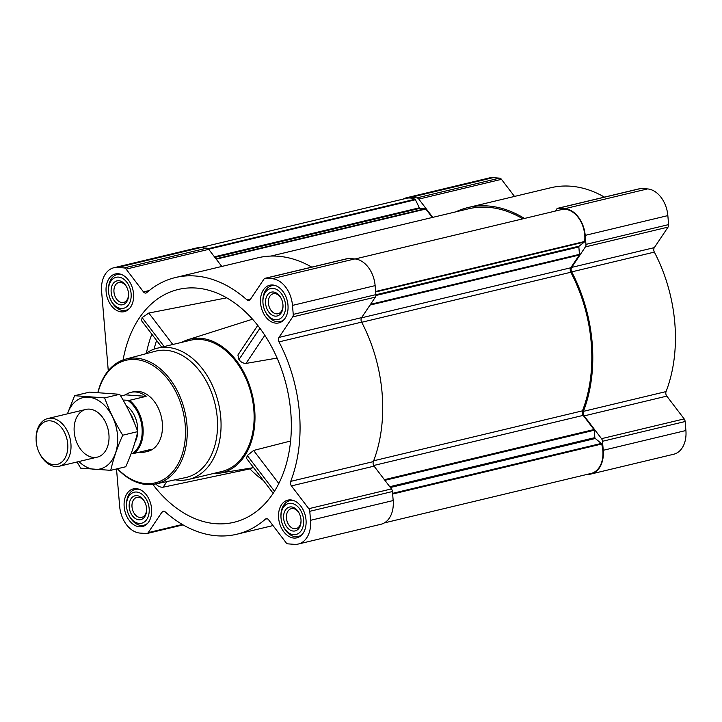 <?xml version="1.0" encoding="UTF-8"?>
<svg xmlns="http://www.w3.org/2000/svg" width="722" height="722" viewBox="0 0 722 722"><rect width="100%" height="100%" fill="white"/><g stroke="black" fill="none" stroke-linecap="round" stroke-linejoin="round"><path stroke-width="1.08" d="M514.506 196.429L501.465 179.327A3.682 2.545 -103.5 0 0 499.534 178.135L493.072 177.657A25.757 17.824 -103.5 0 0 489.209 177.964L406.558 197.738A25.757 17.824 -103.5 0 0 403.147 199.11M604.458 197.115A131.973 91.342 -103.5 0 0 550.742 187.756L468.091 207.53A131.973 91.342 -103.5 0 0 455.735 211.871M587.356 474.336A25.757 17.824 -103.5 0 0 591.02 474.011A25.757 17.824 -103.5 0 0 603.249 450.293L602.491 441.286A3.682 2.545 -103.5 0 0 601.516 438.669L584.143 415.89A3.682 2.545 -103.5 0 1 583.412 411.359A131.973 91.342 -103.5 0 0 571.698 271.878A3.682 2.545 -103.5 0 1 571.671 267.393L654.322 247.628L668.058 227.114A3.682 2.545 -103.5 0 0 668.608 224.605L667.85 215.607A25.757 17.824 -103.5 0 0 647.508 188.92L641.037 188.451A3.682 2.545 -103.5 0 0 640.486 188.496L557.835 208.261A3.682 2.545 -103.5 0 0 556.635 209.145L555.344 211.068M654.322 247.628A3.682 2.545 -103.5 0 0 654.349 252.104A131.973 91.342 -103.5 0 1 666.063 391.586A3.682 2.545 -103.5 0 0 666.794 396.116L684.167 418.904A3.682 2.545 -103.5 0 1 685.142 421.522L685.9 430.52A25.757 17.824 -103.5 0 1 673.671 454.246L591.02 474.011M152.874 484.435A119.708 82.849 -103.5 0 0 240.588 520.282A119.708 82.849 -103.5 0 0 288.322 394.365A119.708 82.849 -103.5 0 0 196.176 288.051A119.708 82.849 -103.5 0 0 185.085 288.268A119.708 82.849 -103.5 0 0 123.092 359.935M226.735 297.834L148.813 313.041L142.108 317.617L141.548 320.703L161.71 347.147M155.753 483.803C157.739 486.24 160.194 487.377 163.118 487.206L249.929 468.894L252.149 467.856M213.071 473.578A68.68 47.535 -103.5 0 0 219.714 473.163A68.68 47.535 -103.5 0 0 254.018 403.815A68.68 47.535 -103.5 0 0 200.4 338.284A68.68 47.535 -103.5 0 0 187.792 339.737A68.68 47.535 -103.5 0 0 181.682 342.372M290.569 441.016L253.602 450.456L247.276 455.528L246.545 458.389M257.754 325.378L237.908 355.016L238.919 359.619C240.85 362.11 243.215 363.374 246.012 363.419L277.113 358.076M139.481 526.798A19.377 13.411 76.5 0 1 124.428 508.793A19.377 13.411 76.5 0 1 133.371 488.875A19.377 13.411 76.5 0 1 150.925 504.606A19.377 13.411 76.5 0 1 142.387 526.573A19.377 13.411 76.5 0 1 139.481 526.798M293.917 538.061A19.377 13.411 76.5 0 1 278.863 520.048A19.377 13.411 76.5 0 1 287.807 500.138A19.377 13.411 76.5 0 1 305.361 515.86A19.377 13.411 76.5 0 1 296.823 537.827A19.377 13.411 76.5 0 1 293.917 538.061M275.867 323.14A19.377 13.411 76.5 0 1 260.813 305.135A19.377 13.411 76.5 0 1 269.757 285.217A19.377 13.411 76.5 0 1 287.311 300.948A19.377 13.411 76.5 0 1 278.773 322.914A19.377 13.411 76.5 0 1 275.867 323.14M121.431 311.886A19.377 13.411 76.5 0 1 106.378 293.872A19.377 13.411 76.5 0 1 115.321 273.963A19.377 13.411 76.5 0 1 132.875 289.684A19.377 13.411 76.5 0 1 124.337 311.651A19.377 13.411 76.5 0 1 121.431 311.886M116.513 468.957L119.662 506.393A25.757 17.824 -103.5 0 0 140.014 533.08L146.476 533.549A3.682 2.545 -103.5 0 0 147.026 533.504A3.682 2.545 -103.5 0 0 148.227 532.619L161.972 512.106L164.634 511.474M108.273 370.738L101.612 291.48A25.757 17.824 -103.5 0 1 113.841 267.754A25.757 17.824 -103.5 0 1 117.704 267.447L124.175 267.925A3.682 2.545 -103.5 0 1 126.106 269.116L143.479 291.896A3.682 2.545 -103.5 0 0 145.961 293.051A3.682 2.545 -103.5 0 0 146.756 292.627A131.973 91.342 -103.5 0 1 175.374 277.546A131.973 91.342 -103.5 0 1 246.987 299.937A3.682 2.545 -103.5 0 0 248.982 300.56A3.682 2.545 -103.5 0 0 250.182 299.684L263.918 279.17A3.682 2.545 -103.5 0 1 265.118 278.286A3.682 2.545 -103.5 0 1 265.669 278.241L272.14 278.71A25.757 17.824 -103.5 0 1 292.491 305.397L293.24 314.395A3.682 2.545 -103.5 0 1 292.699 316.904L278.963 337.418A3.682 2.545 -103.5 0 0 278.981 341.894A131.973 91.342 -103.5 0 1 290.695 481.375A3.682 2.545 -103.5 0 0 291.426 485.906L308.799 508.694A3.682 2.545 -103.5 0 1 309.783 511.311L310.532 520.309A25.757 17.824 -103.5 0 1 298.303 544.036A25.757 17.824 -103.5 0 1 294.441 544.343L287.979 543.865A3.682 2.545 -103.5 0 1 286.047 542.673L268.674 519.894A3.682 2.545 -103.5 0 0 266.192 518.739A3.682 2.545 -103.5 0 0 265.389 519.163A131.973 91.342 -103.5 0 1 236.78 534.244A131.973 91.342 -103.5 0 1 165.167 511.853A3.682 2.545 -103.5 0 0 163.172 511.23A3.682 2.545 -103.5 0 0 161.972 512.106M384.375 522.89L591.083 473.442A24.774 17.148 -103.5 0 0 601.652 444.03A0.984 0.677 -103.5 0 0 601.282 443.434L595.28 438.498A0.984 0.677 -103.5 0 1 594.856 437.64L594.242 430.24A0.984 0.677 -103.5 0 0 593.98 429.545L583.177 415.385A3.682 2.545 -103.5 0 1 582.446 410.845A130.619 90.403 -103.5 0 0 570.804 272.257A3.682 2.545 -103.5 0 1 570.777 267.772L579.324 255.019A0.984 0.677 -103.5 0 0 579.468 254.352L578.845 246.951L375.891 295.506M432.261 217.484L425.818 209.037A0.984 0.677 -103.5 0 0 425.303 208.712L419.987 208.333L214.885 257.393M298.303 544.036L380.954 524.262A25.757 17.824 -103.5 0 0 393.183 500.545L392.425 491.538A3.682 2.545 -103.5 0 0 391.45 488.92L374.077 466.141A3.682 2.545 -103.5 0 1 373.346 461.611A131.973 91.342 -103.5 0 0 361.632 322.129A3.682 2.545 -103.5 0 1 361.605 317.644L375.35 297.13A3.682 2.545 -103.5 0 0 375.891 294.63L375.133 285.623A25.757 17.824 -103.5 0 0 354.791 258.936L348.32 258.467A3.682 2.545 -103.5 0 0 347.769 258.512L265.118 278.286M311.742 267.131A131.973 91.342 -103.5 0 0 258.025 257.781L175.374 277.546M221.789 266.445L208.748 249.352A3.682 2.545 -103.5 0 0 206.826 248.151L200.355 247.682A25.757 17.824 -103.5 0 0 196.492 247.989L113.841 267.754M355.107 258.963L561.454 209.606A24.774 17.148 -103.5 0 1 584.649 241.482A0.984 0.677 -103.5 0 1 584.378 242.032L579.125 246.148A0.984 0.677 -103.5 0 0 578.845 246.951M522.845 218.847A130.619 90.403 -103.5 0 0 468.407 208.839L271.003 256.057M200.156 247.664L406.495 198.306A24.774 17.148 -103.5 0 1 414.988 199.254A0.984 0.677 -103.5 0 1 415.439 199.732L419.347 207.801A0.984 0.677 -103.5 0 0 419.987 208.333M571.671 267.393L585.416 246.879A3.682 2.545 -103.5 0 0 585.957 244.379L585.208 235.372A25.757 17.824 -103.5 0 0 564.857 208.694L558.386 208.216A3.682 2.545 -103.5 0 0 557.835 208.261M524.452 218.459A131.973 91.342 -103.5 0 0 468.091 207.53M432.749 217.367L418.814 199.101A3.682 2.545 -103.5 0 0 416.892 197.9L410.421 197.431A25.757 17.824 -103.5 0 0 406.558 197.738M145.104 353.96A67.453 46.686 76.5 0 1 157.324 348.194L190.382 340.288A67.453 46.686 76.5 0 1 251.482 395.033A67.453 46.686 76.5 0 1 221.771 471.502L188.704 479.408A67.453 46.686 76.5 0 1 178.587 480.211A67.453 46.686 76.5 0 1 175.202 479.796M148.813 313.041L172.793 344.493M142.108 317.617L164.174 346.56M247.276 455.528L274.486 491.213M253.602 450.456L278.8 483.496M163.118 487.206L166.881 481.574M246.012 363.419L264.848 335.288M238.919 359.619L259.938 328.239M98.039 392.479A62.994 43.6 76.5 0 1 148.389 363.049A62.994 43.6 76.5 0 1 185.491 433.714A62.994 43.6 76.5 0 1 145.853 483.559A62.994 43.6 76.5 0 1 117.587 468.704M123.074 400.042L129.4 400.358L146.133 396.351A30.658 21.227 -103.5 0 0 130.926 392.344L133.507 391.73A30.658 21.227 76.5 0 1 161.286 416.612A30.658 21.227 76.5 0 1 147.775 451.367L145.194 451.981A30.658 21.227 -103.5 0 0 150.591 449.481L133.859 453.479L131.214 453.443M97.876 392.47A64.222 44.448 76.5 0 1 125.845 359.069A64.222 44.448 76.5 0 1 184.733 410.998A64.222 44.448 76.5 0 1 155.717 483.966A64.222 44.448 76.5 0 1 146.81 484.561A64.222 44.448 76.5 0 1 117.379 468.749M125.845 359.069L155.42 351.226A64.962 44.963 76.5 0 1 214.994 403.76A64.962 44.963 76.5 0 1 185.644 477.567L155.717 483.966M157.324 348.194A67.453 46.686 76.5 0 1 218.423 402.939A67.453 46.686 76.5 0 1 188.704 479.408M121.152 308.502A15.947 11.038 76.5 0 1 110.592 299.666A15.947 11.038 76.5 0 1 108.49 290.876A15.947 11.038 76.5 0 1 119.049 277.167A15.947 11.038 76.5 0 1 131.142 293.998A15.947 11.038 76.5 0 1 121.152 308.502M120.845 304.883A12.265 8.493 76.5 0 1 111.45 294.197A12.265 8.493 76.5 0 1 116.016 281.201A12.265 8.493 76.5 0 1 126.946 287.527A12.265 8.493 76.5 0 1 128.561 294.296A12.265 8.493 76.5 0 1 120.845 304.883M129.617 308.357A18.393 12.734 76.5 0 1 125.836 310.289A18.393 12.734 76.5 0 1 123.074 310.505A18.393 12.734 76.5 0 1 110.89 300.307L110.592 299.666M108.49 290.876L108.462 290.163A18.393 12.734 76.5 0 1 117.28 274.504A18.393 12.734 76.5 0 1 121.522 274.504M139.202 523.423A15.947 11.038 76.5 0 1 128.642 514.578A15.947 11.038 76.5 0 1 126.54 505.788A15.947 11.038 76.5 0 1 137.099 492.088A15.947 11.038 76.5 0 1 149.183 508.92A15.947 11.038 76.5 0 1 139.202 523.423M138.895 519.795A12.265 8.493 76.5 0 1 129.5 509.118A12.265 8.493 76.5 0 1 134.066 496.113A12.265 8.493 76.5 0 1 144.987 502.449A12.265 8.493 76.5 0 1 146.611 509.209A12.265 8.493 76.5 0 1 138.895 519.795M147.667 523.279A18.393 12.734 76.5 0 1 143.886 525.201A18.393 12.734 76.5 0 1 141.124 525.426A18.393 12.734 76.5 0 1 128.94 515.228L128.642 514.578M126.54 505.788L126.512 505.075A18.393 12.734 76.5 0 1 135.321 489.417A18.393 12.734 76.5 0 1 139.572 489.426M293.637 534.677A15.947 11.038 76.5 0 1 283.078 525.842A15.947 11.038 76.5 0 1 280.975 517.051A15.947 11.038 76.5 0 1 291.535 503.342A15.947 11.038 76.5 0 1 303.619 520.174A15.947 11.038 76.5 0 1 293.637 534.677M293.331 531.058A12.265 8.493 76.5 0 1 283.927 520.381A12.265 8.493 76.5 0 1 288.502 507.376A12.265 8.493 76.5 0 1 299.422 513.712A12.265 8.493 76.5 0 1 301.038 520.472A12.265 8.493 76.5 0 1 293.331 531.058M302.103 534.533A18.393 12.734 76.5 0 1 298.321 536.464A18.393 12.734 76.5 0 1 295.56 536.681A18.393 12.734 76.5 0 1 283.376 526.482L283.078 525.842M280.975 517.051L280.948 516.338A18.393 12.734 76.5 0 1 289.757 500.68A18.393 12.734 76.5 0 1 294.007 500.689M275.587 319.765A15.947 11.038 76.5 0 1 265.028 310.92A15.947 11.038 76.5 0 1 262.925 302.13A15.947 11.038 76.5 0 1 273.485 288.43A15.947 11.038 76.5 0 1 285.578 305.262A15.947 11.038 76.5 0 1 275.587 319.765M275.281 316.137A12.265 8.493 76.5 0 1 265.886 305.46A12.265 8.493 76.5 0 1 270.452 292.455A12.265 8.493 76.5 0 1 281.372 298.791A12.265 8.493 76.5 0 1 282.997 305.55A12.265 8.493 76.5 0 1 275.281 316.137M284.053 319.62A18.393 12.734 76.5 0 1 280.271 321.543A18.393 12.734 76.5 0 1 277.51 321.768A18.393 12.734 76.5 0 1 265.326 311.57L265.028 310.92M262.925 302.13L262.898 301.426A18.393 12.734 76.5 0 1 271.707 285.759A18.393 12.734 76.5 0 1 275.957 285.768M128.543 293.989A10.27 7.112 76.5 0 1 123.624 302.464A10.27 7.112 76.5 0 1 122.081 302.581A10.27 7.112 76.5 0 1 114.103 293.042A10.27 7.112 76.5 0 1 118.841 282.483A10.27 7.112 76.5 0 1 127.063 287.807M282.979 305.253A10.27 7.112 76.5 0 1 278.06 313.727A10.27 7.112 76.5 0 1 276.517 313.844A10.27 7.112 76.5 0 1 268.53 304.296A10.27 7.112 76.5 0 1 273.277 293.737A10.27 7.112 76.5 0 1 281.499 299.061M301.029 520.174A10.27 7.112 76.5 0 1 296.101 528.639A10.27 7.112 76.5 0 1 294.567 528.766A10.27 7.112 76.5 0 1 286.58 519.217A10.27 7.112 76.5 0 1 291.327 508.658A10.27 7.112 76.5 0 1 299.549 513.983M146.593 508.911A10.27 7.112 76.5 0 1 141.665 517.376A10.27 7.112 76.5 0 1 140.131 517.503A10.27 7.112 76.5 0 1 132.144 507.954A10.27 7.112 76.5 0 1 136.891 497.395A10.27 7.112 76.5 0 1 145.113 502.72M127.839 400.394A29.972 20.739 76.5 0 1 142.044 427.83A29.972 20.739 76.5 0 1 132.297 453.515M129.4 400.358A30.658 21.227 76.5 0 1 143.019 427.749A30.658 21.227 76.5 0 1 133.859 453.479M139.247 452.189A30.658 21.227 -103.5 0 0 140.591 452.351A30.658 21.227 -103.5 0 0 145.194 451.981M120.709 396.008L125.529 394.853L146.133 396.351M130.926 392.344A30.658 21.227 -103.5 0 0 125.529 394.853M53.807 464.688A22.274 15.415 76.5 0 1 39.06 452.342A22.274 15.415 76.5 0 1 36.118 440.059A22.274 15.415 76.5 0 1 50.874 420.908A22.274 15.415 76.5 0 1 67.76 444.427A22.274 15.415 76.5 0 1 53.807 464.688M36.118 440.059L36.1 439.4A24.53 16.976 76.5 0 1 47.842 418.525A24.53 16.976 76.5 0 1 70.061 438.425A24.53 16.976 76.5 0 1 59.258 466.231A24.53 16.976 76.5 0 1 55.576 466.529A24.53 16.976 76.5 0 1 39.34 452.929L39.06 452.342M67.516 413.814A36.669 25.378 76.5 0 1 102.578 403.526A36.669 25.378 76.5 0 1 114.852 454.842A36.669 25.378 76.5 0 1 78.924 461.529M74.222 432.018A24.53 16.976 76.5 0 1 85.277 409.582A24.53 16.976 76.5 0 1 105.791 422.731A24.53 16.976 76.5 0 1 109.022 436.259A24.53 16.976 76.5 0 1 92.985 457.369A24.53 16.976 76.5 0 1 74.222 432.018M77.046 461.981L80.674 468.154L110.737 470.338C113.318 458.966 117.316 447.261 122.722 435.213C115.285 423.11 109.266 410.674 104.654 397.894L74.592 395.701L67.426 413.841M110.737 470.338L125.763 466.746C131.169 454.698 135.167 442.992 137.749 431.621L122.722 435.213M74.592 395.701L89.627 392.109L119.681 394.302C127.117 406.405 133.137 418.841 137.749 431.621M104.654 397.894L119.681 394.302M146.422 353.031A117.09 81.044 76.5 0 1 151.837 334.214M249.929 468.894A109.365 75.693 -103.5 0 0 263.34 480.428M154.084 349.15A112.208 77.66 76.5 0 1 156.611 340.459M579.324 255.019L370.025 305.081M570.777 267.772L361.496 317.833M425.818 209.037L216.239 259.171M148.227 532.619L182.332 524.47M265.389 519.163L267.095 518.748M310.532 520.309L393.183 500.545M309.783 511.311L392.425 491.538M308.799 508.694L391.45 488.92M291.426 485.906L374.077 466.141M290.695 481.375L373.346 461.611M278.981 341.894L361.632 322.129M278.963 337.418L361.605 317.644M292.699 316.904L375.35 297.13M293.24 314.395L375.891 294.63M292.491 305.397L375.133 285.623M272.14 278.71L354.791 258.936M265.669 278.241L348.32 258.467M246.987 299.937L250.588 299.079M143.479 291.896L149.283 290.515M126.106 269.116L208.748 249.352M124.175 267.925L206.826 248.151M117.704 267.447L200.355 247.682M593.98 429.545L384.402 479.679M583.177 415.385L373.671 465.5M601.652 444.03L392.642 494.028M601.282 443.434L392.578 493.352M595.28 438.498L390.376 487.512M594.856 437.64L389.754 486.7M594.242 430.24L384.889 480.32M582.446 410.845L373.653 460.789M570.804 272.257L361.713 322.274M579.468 254.352L370.53 304.332M579.125 246.148L375.9 294.757M584.378 242.032L375.666 291.959M584.649 241.482L375.63 291.48M425.303 208.712L215.959 258.792M419.347 207.801L214.443 256.815M415.439 199.732L208.631 249.198M414.988 199.254L208.162 248.729M603.249 450.293L685.9 430.52M602.491 441.286L685.142 421.522M601.516 438.669L684.167 418.904M584.143 415.89L666.794 396.116M583.412 411.359L666.063 391.586M571.698 271.878L654.349 252.104M585.416 246.879L668.058 227.114M585.957 244.379L668.608 224.605M585.208 235.372L667.85 215.607M564.857 208.694L647.508 188.92M558.386 208.216L641.037 188.451M418.814 199.101L501.465 179.327M416.892 197.9L499.534 178.135M410.421 197.431L493.072 177.657M126.124 405.538A23.79 16.471 76.5 0 1 134.879 442.505M130.005 413.155A21.958 15.198 76.5 0 1 134.202 422.541M219.714 473.163L253.575 467.621M187.792 339.737L252.556 319.178M147.026 533.504L183.054 524.885M236.78 534.244L273.006 525.571M246.536 458.389L273.151 493.288M125.836 310.289L128.209 309.72M117.28 274.504L119.653 273.936M143.886 525.201L146.259 524.632M135.321 489.417L137.694 488.848M298.321 536.464L300.695 535.895M289.757 500.68L292.13 500.111M280.271 321.543L282.645 320.974M271.707 285.759L274.089 285.19M59.258 466.231L97.28 457.143M47.842 418.525L85.864 409.428"/></g></svg>
